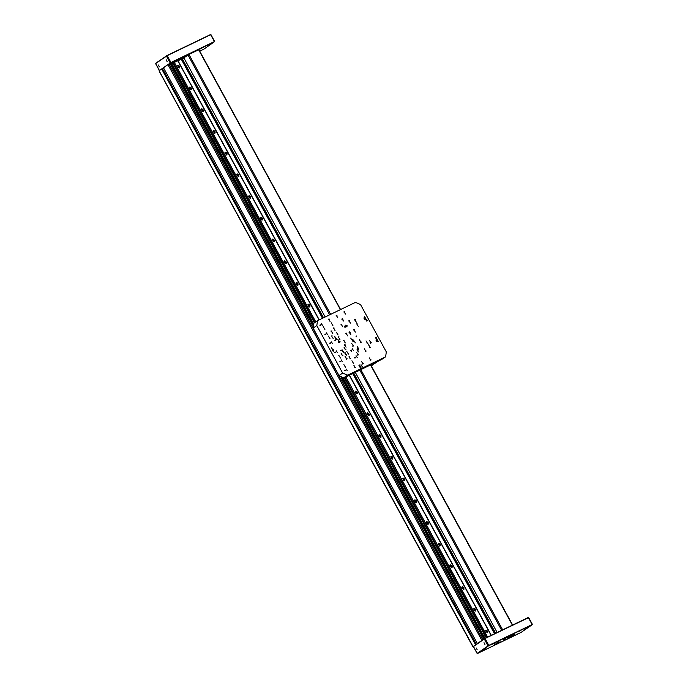 <?xml version="1.0" encoding="UTF-8"?>
<svg xmlns="http://www.w3.org/2000/svg" width="688" height="688" viewBox="0 0 688 688"><rect width="100%" height="100%" fill="white"/><g stroke="black" fill="none" stroke-linecap="round" stroke-linejoin="round"><path stroke-width="1.03" d="M482.503 639.986L477.549 643.4M475.967 644.493L473.275 646.436M475.563 644.708L161.68 69.006L159.091 70.795L472.974 646.496M313.014 324.143L171.149 63.898L313.023 324.125M342.383 377.97L484.498 638.627L342.357 377.97M312.636 325.089L170.056 63.571L168.981 64.096L482.838 639.754M481.867 640.365L167.984 64.655L163.46 67.777L477.343 643.486M340.362 309.643L198.669 49.76L188.976 54.438L330.67 314.321M329.638 314.82L187.979 55.006L183.842 57.861L325.132 316.996M323.575 317.744L182.337 58.704L181.666 59.03L322.896 318.071M353.039 373.352L494.921 633.579M494.81 633.631L352.935 373.395M322.792 318.123L181.563 59.082L178.063 60.828M494.543 633.76L352.66 373.532M322.517 318.252L181.314 59.263M171.828 63.932L173.092 63.193M171.708 63.7L171.174 63.958M161.68 69.006L475.812 644.57M476.311 644.26L162.454 68.611L161.929 68.869M163.641 68.121L162.523 68.748M167.984 64.655L168.981 64.096M182.337 58.704L183.842 57.861M187.979 55.006L188.976 54.438M177.814 60.673L174.047 62.488L177.968 60.647L319.275 319.825M491.112 635.42L349.169 375.08M319.094 319.911L177.848 60.862M491.292 635.325L349.332 374.96L348.283 375.493M486.012 630.062L487.629 632.702L486.012 630.062M474.161 608.338L475.786 610.97L474.161 608.338M462.319 586.615L463.944 589.246L462.319 586.615M450.477 564.891L452.093 567.523L450.477 564.891M438.634 543.167L440.251 545.799L438.634 543.167M426.784 521.444L428.409 524.075L426.784 521.444M414.941 499.72L416.558 502.352L414.941 499.72M403.099 477.988L404.716 480.628L403.099 477.988M391.248 456.264L392.874 458.905L391.248 456.264M379.406 434.541L381.032 437.172L379.406 434.541M367.564 412.817L369.181 415.449L367.564 412.817M355.722 391.094L357.339 393.725L355.722 391.094M308.336 304.199L309.961 306.831L308.336 304.199M296.494 282.467L298.119 285.107L296.494 282.467M284.651 260.743L286.268 263.384L284.651 260.743M272.809 239.02L274.426 241.651L272.809 239.02M260.958 217.296L262.584 219.928L260.958 217.296M249.116 195.573L250.733 198.204L249.116 195.573M237.274 173.849L238.891 176.481L237.274 173.849M225.423 152.125L227.049 154.757L225.423 152.125M213.581 130.402L215.206 133.033L213.581 130.402M201.739 108.67L203.356 111.31L201.739 108.67M189.897 86.946L191.513 89.586L189.897 86.946M178.046 65.222L179.671 67.854L178.046 65.222M487.654 637.088L345.772 376.861M315.801 321.889L174.391 62.531M314.588 322.724L173.041 63.098L174.047 62.488M173.35 62.875L314.906 322.509M344.8 377.325L486.683 637.552M486.33 637.724L344.456 377.497M486.132 637.819L344.275 377.626M314.407 322.853L172.903 63.322M485.04 638.344L343.226 378.245M313.41 323.549L171.854 63.915L171.346 64.268M166.152 59.727L167.089 61.559L166.152 59.727M158.421 65.059L159.367 66.899L158.421 65.059M159.332 70.511L171.063 62.436L214.673 41.461M210.924 34.581L167.313 55.556L155.522 63.649M155.54 63.399L167.124 55.444L210.674 34.477M199.761 51.196L203.803 49.183L214.45 41.744L168.62 64.276M163.486 67.828L162.084 68.791M175.096 61.017L178.785 59.116L175.096 61.017M178.441 60.312L182.131 58.403L178.441 60.312M200.174 48.917L203.863 47.008L200.174 48.917M159.332 70.632L155.462 63.408M210.752 34.4L214.708 41.65M473.37 646.342L484.954 638.387L528.504 617.42M477.24 649.816L476.294 647.976L477.24 649.816M484.971 644.484L484.025 642.644L484.971 644.484M528.754 617.532L485.143 638.507L473.361 646.6M477.162 653.454L488.901 645.387L532.503 624.403M520.876 632.556L532.28 624.687L488.901 645.628L477.248 653.6L520.876 632.556M485.814 648.302L484.137 649.171L485.814 648.302M505.198 638.946L503.521 639.814L505.198 638.946M526.122 628.841L524.445 629.709L526.122 628.841M493.606 643.641L495.824 642.497L493.606 643.641M496.951 642.927L499.161 641.784L496.951 642.927M509.989 637.535L512.199 636.391L509.989 637.535M518.683 631.532L520.893 630.389L518.683 631.532M492.453 644.14L490.776 645L492.453 644.14M483.174 650.538L481.497 651.407L483.174 650.538M497.02 643.856L495.343 644.716L497.02 643.856M506.299 637.449L504.622 638.318L506.299 637.449M527.834 627.052L526.157 627.92L527.834 627.052M518.563 633.459L516.886 634.319L518.563 633.459M485.952 648.793L482.434 650.616L485.952 648.793M497.493 643.228L493.975 645.043L497.493 643.228M501.122 641.852L497.596 643.676L501.122 641.852M508.458 636.787L504.94 638.61L508.458 636.787M514.787 634.491L507.744 638.129L514.787 634.491M477.248 653.6L473.292 646.35M528.582 617.342L532.538 624.592M512.302 635.299L510.47 636.305M507.589 637.045L505.809 637.982M500.331 642.024L498.499 643.039M485.178 648.982L483.337 649.979M496.796 643.357L494.921 644.372M485.883 631.197L486.425 630.93L487.035 632.048L485.917 631.885L485.883 631.197M487.001 631.36L485.883 631.274L486.425 630.93M486.614 631.627L486.038 631.206M474.041 609.473L474.582 609.207L475.193 610.325L474.066 610.161L474.041 609.473M475.159 609.637L474.041 609.551L474.582 609.207M474.772 609.903L474.195 609.473M462.19 587.75L462.74 587.483L463.342 588.593L462.8 588.859L462.19 587.75M462.198 587.827L462.74 587.483M463.316 587.905L462.353 587.75M462.929 588.171L462.955 588.782M462.869 588.825L462.198 587.844M450.348 566.026L451.474 566.181L451.5 566.869L450.958 567.136L450.348 566.026M450.356 566.104L450.889 565.76M451.474 566.181L450.511 566.026M451.087 566.448L451.113 567.058M451.027 567.101L450.356 566.121M438.505 544.303L439.047 544.036L439.658 545.145L439.116 545.412L438.505 544.303M439.623 544.457L438.505 544.38L439.047 544.036M439.236 544.724L438.66 544.303M426.663 522.579L427.781 522.734L427.816 523.422L426.689 523.267L426.663 522.579M427.781 522.734L426.663 522.656L427.205 522.312M427.394 523L426.818 522.579M414.812 500.855L415.363 500.589L415.965 501.698L414.847 501.543L414.812 500.855M415.939 501.01L414.821 500.933L415.363 500.589M415.552 501.277L414.976 500.855M402.97 479.123L404.088 479.287L404.123 479.975L403.581 480.241L402.97 479.123M402.97 479.201L403.512 478.865M404.088 479.287L403.125 479.132M403.701 479.553L403.736 480.164M403.65 480.207L402.979 479.226M391.128 457.4L392.246 457.563L392.28 458.251L391.154 458.088L391.128 457.4M391.128 457.477L391.67 457.142M392.246 457.563L391.283 457.408M391.859 457.83L391.885 458.44M391.799 458.483L391.128 457.503M379.277 435.676L379.828 435.409L380.43 436.527L379.312 436.364L379.277 435.676M380.404 435.839L379.286 435.753L379.828 435.409M380.017 436.106L379.441 435.676M367.435 413.952L368.562 414.107L368.587 414.795L368.046 415.062L367.435 413.952M368.562 414.107L367.444 414.03L367.977 413.686M368.175 414.374L367.598 413.952M355.593 392.229L356.135 391.962L356.745 393.072L355.627 392.917L355.593 392.229M355.593 392.306L356.135 391.962M356.711 392.384L355.748 392.229M356.324 392.65L356.358 393.261M356.272 393.304L355.593 392.323M308.215 305.326L309.333 305.489L309.368 306.177L308.817 306.444L308.215 305.326M308.215 305.403L308.757 305.068M309.333 305.489L308.37 305.334M308.946 305.756L308.972 306.366M308.886 306.409L308.215 305.429M296.365 283.602L297.491 283.766L297.517 284.454L296.975 284.72L296.365 283.602M296.373 283.68L296.915 283.344M297.491 283.766L296.528 283.611M297.104 284.032L297.13 284.643M297.044 284.686L296.373 283.705M284.522 261.879L285.649 262.042L285.675 262.73L284.557 262.567L284.522 261.879M285.649 262.042L284.531 261.956L285.064 261.612M285.262 262.309L284.686 261.879M272.68 240.155L273.222 239.888L273.833 240.998L273.291 241.264L272.68 240.155M273.798 240.318L272.68 240.232L273.222 239.888M273.411 240.585L272.835 240.155M260.838 218.431L261.956 218.586L261.99 219.274L260.864 219.119L260.838 218.431M261.956 218.586L260.838 218.509L261.38 218.165M261.569 218.853L260.993 218.431M248.987 196.708L249.538 196.441L250.14 197.551L249.598 197.817L248.987 196.708M248.996 196.785L249.538 196.441M250.114 196.863L249.151 196.708M249.727 197.129L249.753 197.74M249.667 197.783L248.996 196.802M237.145 174.984L238.263 175.139L238.297 175.827L237.756 176.094L237.145 174.984M237.145 175.062L237.687 174.718M238.263 175.139L237.3 174.984M237.876 175.406L237.91 176.016M237.824 176.059L237.154 175.079M225.303 153.261L225.845 152.994L226.455 154.103L225.329 153.949L225.303 153.261M226.421 153.415L225.303 153.338L225.845 152.994M226.034 153.682L225.458 153.261M213.452 131.537L214.002 131.27L214.604 132.38L214.063 132.646L213.452 131.537M214.579 131.692L213.461 131.606L214.002 131.27M214.192 131.958L213.615 131.537M201.61 109.805L202.736 109.968L202.762 110.656L202.22 110.923L201.61 109.805M201.618 109.882L202.152 109.547M202.736 109.968L201.773 109.813M202.349 110.235L202.375 110.845M202.289 110.888L201.618 109.908M189.768 88.081L190.309 87.815L190.92 88.933L189.802 88.769L189.768 88.081M189.768 88.159L190.309 87.815M190.886 88.245L189.922 88.081M190.499 88.511L190.533 89.122M190.447 89.165L189.768 88.176M177.925 66.358L178.467 66.091L179.078 67.209L177.951 67.046L177.925 66.358M179.043 66.521L177.925 66.435L178.467 66.091M178.656 66.788L178.08 66.358M346.666 354.638L345.987 354.767L346.236 355.275L345.901 354.716L346.632 354.69M344.714 344.447L344.258 344.989L345.058 344.593M342.624 318.707L341.781 319.103L342.598 318.682M349.581 331.9L349.091 332.467L349.891 332.072M370.686 342.099L370.196 342.667L371.004 342.28M338.857 340.99L338.462 342.16L339.743 342.624L340.001 341.42L338.668 340.861M350.811 334.506L350.097 333.353L350.811 334.506M351.835 350.717L351.224 351.301L350.966 350.897L351.843 350.966M355.361 357.579L354.905 358.104L355.644 357.743M359.962 365.629L359.222 366.016L359.669 365.491M360.632 366.893L359.79 367.022L360.667 367.022M338.049 334.996L336.32 332.184L338.049 334.996M330.051 338.857L328.322 336.054L330.051 338.857M332.923 325.579L331.195 322.775L332.923 325.579M324.917 329.449L323.188 326.637L324.917 329.449M329.776 343.398L330.911 342.856L329.776 343.398M319.937 325.355L321.064 324.805L319.937 325.355M334.789 352.6L335.925 352.05L334.789 352.6M344.628 370.651L345.763 370.101L344.628 370.651M331.857 330.825L331.186 331.461L330.902 331.014L331.865 331.091M363.264 363.565L362.421 363.969L363.281 363.72M334.144 327.97L333.293 328.374L334.153 328.124M358.414 354.655L357.562 355.06L358.422 354.819M346.692 333.155L345.84 333.56L346.7 333.319M345.866 349.461L345.015 349.865L345.875 349.624M355.576 367.28L354.724 367.684L355.584 367.435M349.53 320.539L348.678 320.943L349.538 320.694M361.243 342.039L360.4 342.443L361.26 342.194M370.961 359.85L370.11 360.254L370.97 360.005M370.514 347.191L369.843 347.827L369.559 347.38L370.522 347.457M367.323 320.634L366.472 321.038L367.332 320.789M376.706 337.834L375.854 338.238L376.714 337.989M350.424 323.119L349.521 321.649L350.424 323.119M355.361 332.175L354.458 330.696L355.361 332.175M360.297 341.222L359.394 339.752L360.297 341.222M365.233 350.278L364.322 348.799L365.233 350.278M370.17 359.325L369.258 357.855L370.17 359.325M345.496 314.072L344.585 312.593L345.496 314.072M335.047 330.55L334.136 329.07L335.047 330.55M349.848 357.708L348.945 356.229L349.848 357.708M354.784 366.756L353.881 365.285L354.784 366.756M330.111 321.494L329.199 320.023L330.111 321.494M327.35 334.265L326.447 332.786L327.35 334.265M332.287 343.312L331.384 341.841L332.287 343.312M337.223 352.368L336.312 350.889L337.223 352.368M342.16 361.415L341.248 359.944L342.16 361.415M347.096 370.471L346.184 368.992L347.096 370.471M322.414 325.209L321.511 323.738L322.414 325.209M351.757 339.812L350.674 338.057L351.757 339.812M332.373 349.177L331.289 347.414L332.373 349.177M345.144 327.686L344.06 325.931L345.144 327.686M358.371 351.946L357.287 350.192L358.371 351.946M356.375 322.259L355.292 320.505L356.375 322.259M369.602 346.52L368.519 344.765L369.602 346.52M346.064 357.889L344.98 356.135L346.064 357.889M332.837 333.628L331.754 331.874L332.837 333.628M358.233 326.396L357.158 324.641L358.233 326.396M367.117 342.684L366.042 340.93L367.117 342.684M345.299 342.934L344.215 341.179L345.299 342.934M333.164 338.505L332.08 336.742L333.164 338.505M342.048 354.793L340.964 353.039L342.048 354.793M348.515 354.182L346.786 351.379L348.515 354.182M340.517 358.052L338.788 355.24L340.517 358.052M353.649 363.599L351.921 360.787L353.649 363.599M357.27 357.622L356.083 355.687L357.27 357.622M362.206 366.67L361.011 364.743L362.206 366.67M353.52 350.742L352.325 348.807L353.52 350.742M336.707 339.304L334.583 336.294M344.215 353.064L342.263 349.9L344.215 353.064M366.437 319.688L364.494 316.532L366.437 319.688M378.477 341.781L376.534 338.616L378.477 341.781M313.083 323.773L317.899 320.488L355.429 302.359L360.486 304.5L386.346 351.929L385.615 356.814L347.707 375.158L342.779 378.409L343.553 377.875L338.986 375.562L313.126 328.124L313.788 323.283L313.143 323.73M317.521 320.703L316.798 325.596L313.126 328.124M338.986 375.562L342.658 373.025L316.798 325.596M342.658 373.025L347.707 375.158M345.651 367.461L343.923 364.657L345.651 367.461M344.912 348.653L344.009 347.173L344.912 348.653M339.984 339.597L339.072 338.126L339.984 339.597M337.799 317.779L336.896 316.308L337.799 317.779M362.481 363.04L361.57 361.57L362.481 363.04M357.545 353.993L356.633 352.514L357.545 353.993M352.609 344.937L351.697 343.467L352.609 344.937M347.672 335.89L346.761 334.411L347.672 335.89M342.736 326.834L341.824 325.364L342.736 326.834M356.737 336.836L356.203 335.959L356.737 336.836M355.395 319.456L354.716 320.101L354.44 319.653L355.404 319.731M366.102 350.94L365.251 351.344L366.111 351.104M353.718 329.475L354.397 329.604L353.675 329.956L354.397 329.604M344.671 311.63L343.819 312.034L344.679 311.793M342.564 355.386L342.099 355.92L342.873 355.55M336.982 315.345L336.131 315.749L336.991 315.508M350.717 358.371L349.874 358.775L350.734 358.525M341.833 324.254L340.99 324.659L341.841 324.409M353.555 345.746L352.703 346.15L353.563 345.909M339.003 336.871L338.152 337.275L339.012 337.034M329.285 319.06L328.443 319.464L329.294 319.215M346.976 358.551L346.305 359.188L346.021 358.74L346.984 358.826M335.641 339.812L335.692 340.362L334.91 340.431L335.77 340.053M339.803 361.793L340.938 361.243L339.803 361.793M341.11 349.968L341.239 350.484L340.431 350.562L341.291 350.183M324.951 334.549L326.078 333.998L324.951 334.549M345.995 325.218L345.6 326.387L346.881 326.843L347.139 325.648L345.806 325.089M332.622 349.513L332.227 350.682L333.508 351.147L333.766 349.943L332.433 349.384M357.45 348.369L357.055 349.538L358.336 349.994L358.594 348.79L357.261 348.24M352.772 339.786L352.376 340.956L353.658 341.411L353.916 340.216L352.583 339.657M360.976 367.487L360.366 368.063L360.108 367.659L360.985 367.736M359.334 366.257L360.323 366.308M359.618 365.018L358.766 365.147L359.643 365.147M355.3 357.106L354.458 357.235L355.326 357.235M351.491 350.132L350.648 350.261L351.525 350.252M355.369 342.873L354.501 341.472L355.369 342.873M343.45 321.021L342.744 319.86L343.45 321.021M346.073 347.208L345.359 346.047L346.073 347.208M370.316 341.781L369.602 340.62L370.316 341.781M345.703 353.666L344.989 352.505L345.703 353.666M358.078 347.853L357.218 346.451L358.078 347.853M338.573 340.577L337.705 339.175L338.573 340.577M344.817 345.032L345.41 345.264L344.559 345.557L345.187 344.851L345.419 345.23M342.779 319L342.968 319.404L342.056 319.602L342.744 318.983L342.977 319.37M371.271 342.744L370.522 343.312L371.279 342.787M346.408 354.174L345.565 354.561L346.408 354.191M350.166 332.545L349.487 332.674L349.736 333.181L349.401 332.648L350.166 332.588M385.615 356.814L381.668 359.506L343.26 378.228M376.087 340.551L376.568 339.253L377.953 341.506L376.68 341.411M378.443 341.798L376.353 338.771M364.038 318.467L364.528 317.168L365.913 319.421L364.64 319.327M366.403 319.705L364.313 316.678M343.432 352.609L342.349 350.854L343.432 352.609M344.172 353.082L342.082 350.054M335.925 338.849L334.85 337.094L335.925 338.849M364.047 317.744L365.311 319.576M376.087 339.829L377.351 341.669M342.779 378.409L342.547 377.979M376.104 337.825L376.654 337.868L375.975 338.264L376.646 337.86M375.562 337.688L376.31 337.318M366.73 320.625L367.272 320.668L366.601 321.064L367.263 320.66M366.695 320.728L367.057 320.969M366.188 320.488L366.928 320.118M369.559 347.38L370.325 347.483M354.44 319.653L355.163 319.782M367.134 343.759L367.874 343.389M356.367 324.014L357.106 323.644M370.376 359.833L370.918 359.876L370.239 360.288L370.901 359.876M365.517 350.932L366.068 350.966L365.38 351.379L366.042 350.966M360.658 342.022L361.209 342.065L360.486 342.495L361.191 342.056M360.486 342.495L360.908 342.409M353.623 329.905L354.045 329.819M348.945 320.522L349.487 320.565M348.764 321.004L349.186 320.918M344.086 311.621L344.628 311.655M344.052 311.724L344.421 311.956M343.432 340.62L344.172 340.25M342.056 355.868L342.805 355.498M331.289 336.114L332.037 335.744M336.389 315.336L336.939 315.371M354.991 367.263L355.541 367.306L354.81 367.736L355.515 367.306M354.81 367.736L355.24 367.65M350.132 358.353L350.682 358.396L349.96 358.835L350.656 358.396M349.96 358.835L350.381 358.749M345.281 349.452L345.823 349.487L345.101 349.925L345.806 349.487M345.101 349.925L345.617 349.788M341.248 324.237L341.798 324.28M341.076 324.719L341.497 324.624M346.107 333.147L346.649 333.19M352.892 345.78L353.288 346.081M353.176 346.15L353.494 345.772M352.789 346.21L353.219 346.124M357.829 354.647L358.371 354.681L357.648 355.12L358.353 354.681M357.648 355.12L358.078 355.034M338.41 336.862L338.96 336.896M333.56 327.952L334.101 327.995M328.701 319.043L329.251 319.086M328.529 319.524L328.95 319.438M362.679 363.548L363.23 363.591L362.438 363.969L363.006 363.9M362.894 363.969L363.204 363.591M362.507 364.029L362.929 363.935M346.795 358.844L346.055 358.706M331.676 331.117L330.937 330.98M344.8 370.23L345.763 370.101M345.711 370.135L345.539 370.574M344.86 370.299L345.462 370.505M345.651 370.161L344.74 370.6L345.651 370.161M339.967 361.372L340.938 361.243M340.887 361.277L340.706 361.716M340.035 361.441L340.637 361.656M340.827 361.303L339.915 361.742L340.827 361.303M334.953 352.179L335.925 352.05M335.873 352.084L335.692 352.523M335.039 352.23L335.649 352.437M320.101 324.934L321.064 324.805M321.021 324.839L320.84 325.278M320.565 325.329L320.961 324.856L320.187 324.985L320.746 325.226M325.114 334.127L326.078 333.998M326.035 334.033L325.854 334.471M325.2 334.179L325.811 334.385M329.939 342.977L330.911 342.856M330.859 342.891L330.679 343.329M330.412 343.381L330.799 342.908L330.008 343.054L330.61 343.26M346.881 325.648L345.944 325.252M346.829 326.869L346.984 325.725M345.892 325.415L345.746 326.189L346.262 325.931L345.961 325.372L345.789 326.164L346.262 325.931M345.849 326.267L346.632 326.602M346.675 326.585L346.89 325.768L346.675 326.585L346.417 325.992M346.055 325.329L346.313 325.923L346.829 325.656L346.055 325.329L346.829 325.656M333.499 349.943L332.571 349.547M333.456 351.172L333.611 350.02M332.519 349.71L332.364 350.493L332.889 350.226L332.588 349.667L332.416 350.459L332.889 350.226M332.476 350.562L333.25 350.897M333.302 350.88L333.517 350.063L333.302 350.88L333.044 350.295M332.674 349.624L332.932 350.218L333.456 349.951L332.674 349.624L333.456 349.951M358.336 348.79L357.399 348.403M358.285 350.02L358.439 348.868M357.364 348.549L357.201 349.341L357.717 349.083L357.399 348.532L357.244 349.306L357.717 349.083M357.304 349.418L358.087 349.745M357.872 349.143L358.13 349.736L358.345 348.911L358.173 349.702M357.511 348.472L357.769 349.065L358.285 348.807L357.511 348.472L358.285 348.807M353.658 340.216L352.72 339.82M353.563 341.222L353.761 340.285M352.686 339.975L352.523 340.758L353.039 340.5L352.738 339.941L352.566 340.723L353.039 340.5M352.626 340.835L353.408 341.162M353.193 340.56L353.451 341.153L353.666 340.336L353.52 341.11M352.832 339.898L353.09 340.483L353.606 340.225L352.832 339.898L353.606 340.225M360.804 367.753L360.142 367.624M359.179 365.964L359.858 365.629M354.87 358.052L355.541 357.717M351.663 350.983L351 350.863M339.743 341.411L338.814 341.016M339.7 342.641L339.846 341.497M338.616 341.962L338.823 341.145L338.616 341.962L339.124 341.704M338.711 342.039L339.494 342.375M339.279 341.773L339.545 342.357L339.752 341.54L339.597 342.314M338.917 341.102L339.175 341.687L339.691 341.429L338.917 341.102L339.691 341.429M338.763 341.188L338.651 341.936M370.153 342.615L370.892 342.254M349.048 332.416L349.779 332.046M341.773 319.069L342.504 318.707M371.245 342.727L370.531 342.822M344.215 344.937L344.946 344.568M345.565 354.535L346.296 354.165M345.901 354.733L346.632 354.621M350.14 332.528L349.418 332.614M356.358 336.819L356.04 336.355M371.013 365.294L371.709 364.993L371.09 365.431M371.159 365.122L371.924 364.872L371.099 365.457M372.019 364.717L371.15 365.534L372.69 364.468L370.78 364.872L372.002 364.692M370.746 364.812L377.781 361.415L371.331 365.87M348.833 375.166L349.358 374.874M348.532 375.416L349.177 375.037L348.515 375.373M483.827 639.066L341.325 377.703M512.379 625.143L370.488 364.898M360.804 369.576L502.687 629.821M501.655 630.328L359.712 369.981M355.266 372.268L497.149 632.504M495.592 633.252L353.709 373.025M155.548 63.339L159.435 70.554M170.314 63.107L166.367 55.866M167.124 55.444L171.071 62.685M214.45 41.744L210.502 34.495M488.145 646.058L484.197 638.817M473.378 646.281L477.326 653.523M532.28 624.687L528.332 617.446M484.954 638.387L488.901 645.628M509.387 636.933L513.472 634.706M505.302 638.301L508.294 636.667L505.302 638.301M497.966 643.366L500.95 641.732L497.957 643.366M485.797 648.672L482.804 650.306L485.788 648.681M494.337 644.733L497.329 643.108L494.328 644.742M486.915 632.891L487.009 630.595L485.436 630.75M487.009 630.561L487.19 632.874L487.689 631.644L487.018 630.561L485.599 630.457L487.018 630.561M475.064 611.159L475.167 608.871L473.593 609.026M475.159 608.837L475.348 611.15L475.847 609.921L475.176 608.837L473.757 608.734L475.159 608.837M463.222 589.435L463.325 587.148L461.751 587.303M463.316 587.113L463.497 589.427L464.004 588.197L463.334 587.113L461.906 587.01L463.334 587.113M451.38 567.712L451.474 565.424L449.9 565.579M451.474 565.39L451.655 567.703L452.154 566.473L451.483 565.381L450.064 565.287L451.474 565.39M439.537 545.988L439.632 543.701L438.058 543.855M439.623 543.666L439.813 545.98L440.311 544.741L439.641 543.658L438.222 543.563L439.641 543.658M427.687 524.265L427.79 521.977L426.216 522.123M427.781 521.943L427.962 524.247L428.469 523.018L427.798 521.934L426.379 521.831L427.781 521.943M415.844 502.541L415.939 500.253L414.365 500.4M415.939 500.219L416.12 502.524L416.618 501.294L415.956 500.21L414.529 500.107L415.956 500.21M404.002 480.817L404.097 478.53L402.523 478.676M404.097 478.487L404.277 480.8L404.776 479.57L404.105 478.487L402.686 478.384L404.105 478.487M392.151 459.094L392.255 456.798L390.681 456.952M392.246 456.763L392.435 459.077L392.934 457.847L392.263 456.763L390.844 456.66L392.263 456.763M380.309 437.362L380.412 435.074L378.839 435.229M380.404 435.04L380.584 437.353L381.092 436.123L380.421 435.04L378.993 434.936L380.421 435.04M368.467 415.638L368.562 413.35L366.988 413.505M368.751 415.629L369.241 414.4L368.57 413.316L367.151 413.213L368.562 413.316L368.742 415.629M356.625 393.914L356.719 391.627L355.146 391.782M356.711 391.592L356.9 393.906L357.399 392.676L356.728 391.584L355.309 391.489L356.728 391.584M309.239 307.02L309.342 304.732L307.768 304.879M309.333 304.698L309.523 307.003L310.021 305.773L309.351 304.689L307.932 304.586L309.351 304.689M297.397 285.296L297.5 283.009L295.926 283.155M297.491 282.966L297.672 285.279L298.179 284.049L297.508 282.966L296.081 282.863L297.491 282.966M285.554 263.564L285.649 261.277L284.075 261.431M285.649 261.242L285.83 263.556L286.328 262.326L285.658 261.242L284.239 261.139L285.658 261.242M273.712 241.841L273.807 239.553L272.233 239.708M273.798 239.519L273.987 241.832L274.486 240.602L273.815 239.519L272.396 239.415L273.798 239.519M261.861 220.117L261.965 217.829L260.391 217.984M261.956 217.795L262.137 220.108L262.644 218.879L261.973 217.786L260.554 217.692L261.973 217.786M250.019 198.393L250.114 196.106L248.54 196.261M250.114 196.071L250.294 198.385L250.793 197.155L250.131 196.063L248.703 195.968L250.131 196.063M238.177 176.67L238.272 174.382L236.698 174.537M238.263 174.348L238.452 176.661L238.951 175.423L238.28 174.339L236.861 174.245L238.263 174.348M226.326 154.946L226.429 152.659L224.856 152.805M226.421 152.624L226.61 154.929L227.109 153.699L226.438 152.616L225.019 152.512L226.438 152.616M214.484 133.223L214.587 130.935L213.013 131.081M213.117 130.832L214.579 130.901L214.759 133.205M202.642 111.499L202.736 109.211L201.163 109.358M202.736 109.168L202.917 111.482L203.416 110.252L202.745 109.168L201.326 109.065L202.745 109.168M190.8 89.775L190.894 87.479L189.32 87.634M190.886 87.445L191.075 89.758L191.574 88.528L190.903 87.445L189.484 87.342L190.886 87.445M178.949 68.043L179.052 65.756L177.478 65.91M179.043 65.721L179.224 68.035L179.731 66.805L179.061 65.721L177.633 65.618L179.061 65.721M381.668 359.506L385.246 357.038M484.128 638.86L341.824 377.867M312.791 324.607L170.4 63.442M472.862 646.6L158.98 70.89M512.629 625.031L370.737 364.786M340.603 309.523L198.927 49.665M509.344 636.959L513.523 634.689M214.768 133.205L215.267 131.976L214.596 130.892L213.125 130.823"/></g></svg>
